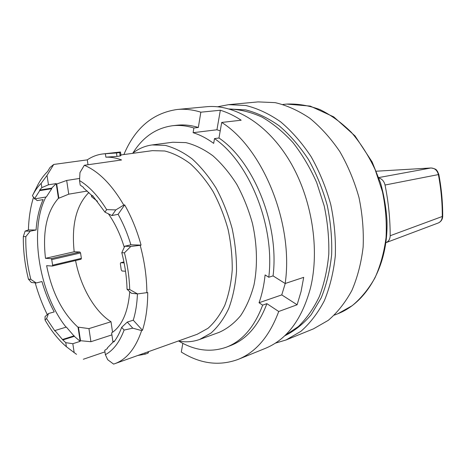 <?xml version="1.0" encoding="UTF-8"?>
<svg xmlns="http://www.w3.org/2000/svg" width="466" height="466" viewBox="0 0 466 466"><rect width="100%" height="100%" fill="white"/><g stroke="black" fill="none" stroke-linecap="round" stroke-linejoin="round"><path stroke-width="0.7" d="M130.87 244.796C127.55 233.728 123.298 223.569 118.108 214.319L111.922 215.554L104.955 212.152L92.571 195.609L92.67 196.279L83.606 188.002L83.519 187.408L80.216 185.113L79.535 180.552L79.971 172.595L84.311 165.267C98.635 171.319 111.793 184.583 123.781 205.063L124.667 204.894C131.529 217.005 136.998 230.408 141.07 245.104L130.87 244.796L124.719 246.24L121.795 252.718C124.987 265.072 126.735 277.253 127.037 289.264L131.441 293.265L137.534 293.9L129.699 289.526C129.344 277.462 127.591 265.23 124.451 252.834L121.795 252.718M137.435 293.889C137.056 303.634 135.664 312.401 133.259 320.189L127.276 322.088L121.673 327.342L124.102 330.062L132.775 328.175L127.276 322.088M132.775 328.175L141.617 330.58C135.594 348.376 126.659 359.414 114.799 363.696L113.593 364.097L107.681 359.694L105.368 354.678L104.728 350.35L107.355 348.58L107.273 348.015L113.925 341.205L114.019 341.84C117.048 337.873 119.599 333.039 121.673 327.342M56.706 184.035L58.862 198.213L68.741 194.171L66.679 180.453L56.706 184.035M66.393 346.721L74.181 352.616L72.818 343.71L65.764 342.656L66.393 346.721C58.466 339.935 51.342 331.017 45.016 319.967L45.062 316.565L48.522 313.536L46.588 318.604L45.016 319.967M74.181 352.616L76.541 354.335M25.123 231.101L23.317 236.582L25.822 236.635L30.238 231.159L25.123 231.101L28.42 229.93L36.068 230C36.884 218.426 39.226 208.29 43.105 199.599L37.169 200.607L35.142 198.819M34.263 198.003L32.399 195.79C34.857 190.839 37.781 186.685 41.177 183.33L41.835 187.606L39.633 190.081L39.721 190.629L34.408 198.941L34.263 198.003M88.004 164.743L87.288 159.855C91.907 156.71 96.945 154.759 102.398 154.007L105.38 153.739L105.875 157.17L116.972 156.413L120.164 155.976L120.974 155.405L120.49 151.998L119.675 152.533L120.164 155.976M84.311 165.267L121.568 159.972C116.174 157.904 110.943 156.972 105.875 157.17M46.588 318.604L54.994 331.128L54.906 330.545L66.364 327.074L74.304 336.33L80.181 341.339L78.043 327.278C62.438 312.966 51.965 292.432 46.629 265.667L52.332 266.057L52.611 265.171L51.749 259.609L51.109 258.647L45.487 258.321C42.453 231.509 46.769 211.5 58.436 198.289L56.2 183.581L51.662 188.153L51.743 188.695L39.721 190.629M51.662 188.153L39.633 190.081M41.835 187.606L48.464 184.792L47.025 175.408L41.177 183.33M56.2 183.581L48.464 184.792M51.743 188.695L46.344 196.937L34.408 198.941M144.891 352.948L145.066 354.183L137.755 355.5M145.066 354.183L148.066 353.106L148.718 351.585M28.432 279.151L31.35 282.472L36.214 282.973L30.838 279.384L28.432 279.151C24.855 264.717 23.149 250.527 23.317 236.582M104.955 212.152L106.662 209.63L115.813 209.904L123.781 205.063M111.922 215.554L115.813 209.904M28.42 229.93C28.764 217.948 30.476 207.032 33.558 197.17M48.522 313.536L54.231 311.917C49.169 302.55 45.074 292.427 41.946 281.54L36.214 282.973M137.534 293.9L147.722 292.549C147.71 306.745 145.963 319.327 142.468 330.295L133.259 320.189M124.451 252.834L130.8 246.438L140.19 245.314C144.553 261.397 146.778 277.229 146.86 292.799M118.108 214.319L124.667 204.894M130.8 246.438L124.719 246.24M129.699 289.526L127.037 289.264M54.906 330.545L62.823 339.941L65.764 342.656M179.323 341.217L179.294 341.397C195.155 350.723 210.888 352.64 226.488 347.141C242.419 340.961 254.471 326.957 262.649 305.143L259.049 302.743C262.055 294.285 264.071 285.011 265.096 274.923L268.783 277.253L273.064 275.895L285.169 283.503L303.71 277.346L301.053 291.588L297.116 304.77L281.761 294.902L285.25 283.474M284.907 335.572L298.368 326.544C306.593 318.511 313.583 308.521 319.332 296.58C324.214 283.66 327.371 269.488 328.798 254.069C329.147 238.208 327.627 222.177 324.225 205.989L316.705 182.631C310.129 167.807 302.242 154.496 293.062 142.695C283.328 132.012 273.018 123.502 262.131 117.158C251.145 112.16 240.31 109.469 229.627 109.091M284.598 335.87C294.39 331.076 303.261 324.016 311.212 314.678L321.202 297.856C326.503 284.819 329.98 270.414 331.646 254.634C332.159 238.371 330.679 221.909 327.208 205.261C322.618 188.881 316.35 173.597 308.399 159.395C299.655 146.161 289.928 134.977 279.221 125.843C268.195 118.079 257.016 112.76 245.693 109.9L229.22 108.974M199.617 339.464L219.154 332.345C227.07 328.833 234.223 323.293 240.596 315.721C246.368 307.053 250.842 296.76 254.011 284.86C257.692 266.109 257.203 244.743 252.473 223.505C248.588 209.519 243.357 196.466 236.78 184.332C229.575 173.032 221.618 163.514 212.904 155.778C203.957 149.237 194.945 144.844 185.858 142.613L172.752 142.246L152.137 144.938L165.174 145.363C174.232 147.675 183.237 152.201 192.196 158.935C200.933 166.886 208.937 176.672 216.201 188.276C222.841 200.735 228.148 214.133 232.12 228.468C235.202 243.025 236.664 257.366 236.507 271.48C235.412 285.128 232.814 297.494 228.719 308.579C223.872 318.686 217.96 326.852 210.993 333.079L199.617 339.464C192.732 341.91 185.619 342.434 178.28 341.03M132.478 153.378C138.344 148.747 144.897 145.934 152.137 144.938M36.068 230L30.238 231.159M83.332 359.257L104.955 351.882M116.972 156.413L116.483 152.959L119.675 152.533M105.38 153.739L116.483 152.959M93.118 196.198L92.67 196.279M114.683 340.955L113.925 341.205M275.33 343.168L286.042 339.976L300.85 331.373C309.977 323.387 317.8 313.193 324.313 300.78C329.876 287.254 333.54 272.278 335.31 255.851C335.881 238.907 334.355 221.758 330.732 204.399C325.95 187.326 319.402 171.401 311.09 156.628C301.956 142.864 291.803 131.261 280.631 121.818C269.132 113.803 257.494 108.357 245.716 105.473L228.608 104.664L217.628 106.766M140.19 245.314L141.07 245.104M105.368 354.678C113.337 350.345 119.581 342.137 124.102 330.062M47.025 175.408L53.73 164.451L87.288 159.855M32.771 195.056L36.738 187.052C39.697 180.849 43.303 175.694 47.549 171.599L49.984 167.51L53.73 164.451M25.822 236.635C25.49 250.603 27.162 264.851 30.838 279.384M45.901 197.007C28.741 229.598 39.115 293.539 66.073 327.167M102.398 154.007L120.49 151.998M52.402 266.028L81.072 259.224L81.369 258.356L80.56 252.945L79.913 252.019L74.181 251.762C71.368 224.996 76.273 205.232 88.895 192.475M112.562 332.299L111.013 321.744C94.522 311.37 80.542 286.625 75.568 260.535M120.91 154.957L152.405 150.652L164.754 150.99C173.329 153.151 181.857 157.409 190.338 163.764C198.603 171.272 206.176 180.517 213.038 191.479C219.317 203.252 224.338 215.909 228.09 229.453C231.002 243.205 232.377 256.754 232.225 270.094C231.188 282.99 228.724 294.675 224.845 305.154C220.249 314.696 214.64 322.408 208.028 328.274L197.223 334.262L114.799 363.696M147.891 351.877L148.066 353.106M47.293 314.614C42.365 304.653 38.334 294.075 35.212 282.868M106.662 209.63C98.309 196.134 89.268 186.441 79.535 180.552M80.181 341.339L72.818 343.71M74.304 336.33L62.823 339.941M74.228 335.805L62.741 339.417M141.617 330.58L142.468 330.295M378.759 177.569L430.887 167.987C434.755 168.121 437.254 170.317 438.384 174.587L438.826 174.459C441.471 188.415 442.764 202.326 442.7 216.189L442.275 216.486C442.141 219.702 440.772 221.88 438.168 223.016L386.023 242.64C388.65 241.487 390.036 239.186 390.176 235.738L442.275 216.486C442.339 202.57 441.04 188.602 438.384 174.587L385.038 185.025C384.106 181.274 382.062 178.932 378.916 178M390.176 235.738C390.182 218.938 388.469 202.034 385.038 185.025M124.113 262.9L120.717 262.719L120.35 263.709L121.247 269.925L122.022 271.002L125.523 271.253M97.441 201.295L91.633 196.798L91.348 194.887M108.409 213.807C115.055 223.307 120.339 234.468 124.259 247.289M129.746 291.71C128.028 312.232 121.987 325.973 111.624 332.934L113.011 342.376M58.436 198.289L58.862 198.213M268.783 277.253C275.097 226.156 249.409 162.343 214.506 138.594L213.678 143.377C206.881 138.396 200.03 134.837 193.116 132.688L193.873 127.993C186.487 125.715 179.346 124.964 172.449 125.738C155.906 128.08 142.736 137.173 132.932 153.023M182.823 343.349L181.297 352.046C200.269 363.876 219.224 366.323 238.155 359.397C256.009 352.139 269.534 336.172 278.72 311.492L266.896 303.657L262.649 305.143M238.155 359.397L265.428 348.335C286.858 339.498 301.846 319.495 310.391 288.326C320.055 249.514 311.923 198.277 289.706 161.044C267.455 123.764 234.299 103.988 206.461 106.737L177.156 109.487C152.79 113.04 135.035 128.063 123.886 154.549M220.226 130.859L216.94 129.775L220.342 110.25L200.84 112.189C192.685 109.661 184.786 108.759 177.156 109.487M220.342 110.25C227.326 112.376 234.276 115.696 241.184 120.216L221.705 122.441L218.968 138L214.506 138.594M285.169 283.503C293.9 224.146 263.016 148.322 221.705 122.441M297.116 304.77L278.72 311.492M226.488 347.141L230.664 345.533C246.613 339.341 258.694 325.385 266.896 303.657M281.761 294.902L259.049 302.743M273.064 275.895C279.449 225.043 253.854 161.603 218.968 138M216.94 129.775L193.116 132.688M193.873 127.993L198.335 127.468L200.84 112.189M198.335 127.468C190.949 125.208 183.802 124.463 176.894 125.243L172.449 125.738M286.042 339.976L313.432 328.868L328.268 320.346C337.431 312.505 345.294 302.556 351.859 290.499C357.498 277.375 361.255 262.888 363.136 247.038C363.824 230.705 362.443 214.191 358.983 197.508C354.364 181.099 347.986 165.809 339.848 151.631C330.877 138.431 320.864 127.305 309.82 118.253C298.432 110.576 286.87 105.368 275.132 102.631L258.036 101.903L228.608 104.664M90.917 341.712L88.948 328.612L78.451 327.155L80.513 340.716L90.917 341.712L111.91 334.879M88.948 328.612L111.013 321.744M78.043 327.278L78.451 327.155M66.679 180.453L79.639 178.443M45.487 258.321L74.181 251.762M68.741 194.171L87.311 191.031M438.826 174.459L437.411 171.156C436.269 170.469 437.522 169.065 430.998 167.976L376.33 171.208L431.184 167.981M120.717 262.719L123.915 261.915L120.828 262.707M286.718 104.081L310.216 106.091L333.708 116.861L355.057 135.956L372.153 161.987L380.571 183.004C384.013 195.365 386.151 207.853 386.972 220.482C388.51 264.944 367.109 302.352 337.885 313.717L352.18 305.696C361.016 298.345 368.618 289.054 374.984 277.823C380.46 265.626 384.153 252.188 386.058 237.514C386.838 222.41 385.644 207.16 382.47 191.771L375.147 169.653C368.6 155.679 360.672 143.243 351.352 132.338C341.456 122.564 330.947 114.962 319.833 109.533C308.614 105.433 297.576 103.621 286.718 104.081L282.92 104.46M81.369 258.356L52.611 265.171M80.56 252.945L51.749 259.609M79.913 252.019L51.109 258.647M442.7 216.189C442.618 219.154 441.308 221.338 438.762 222.754M337.885 313.717L334.343 315.127M81.072 259.224L52.332 266.057"/></g></svg>
